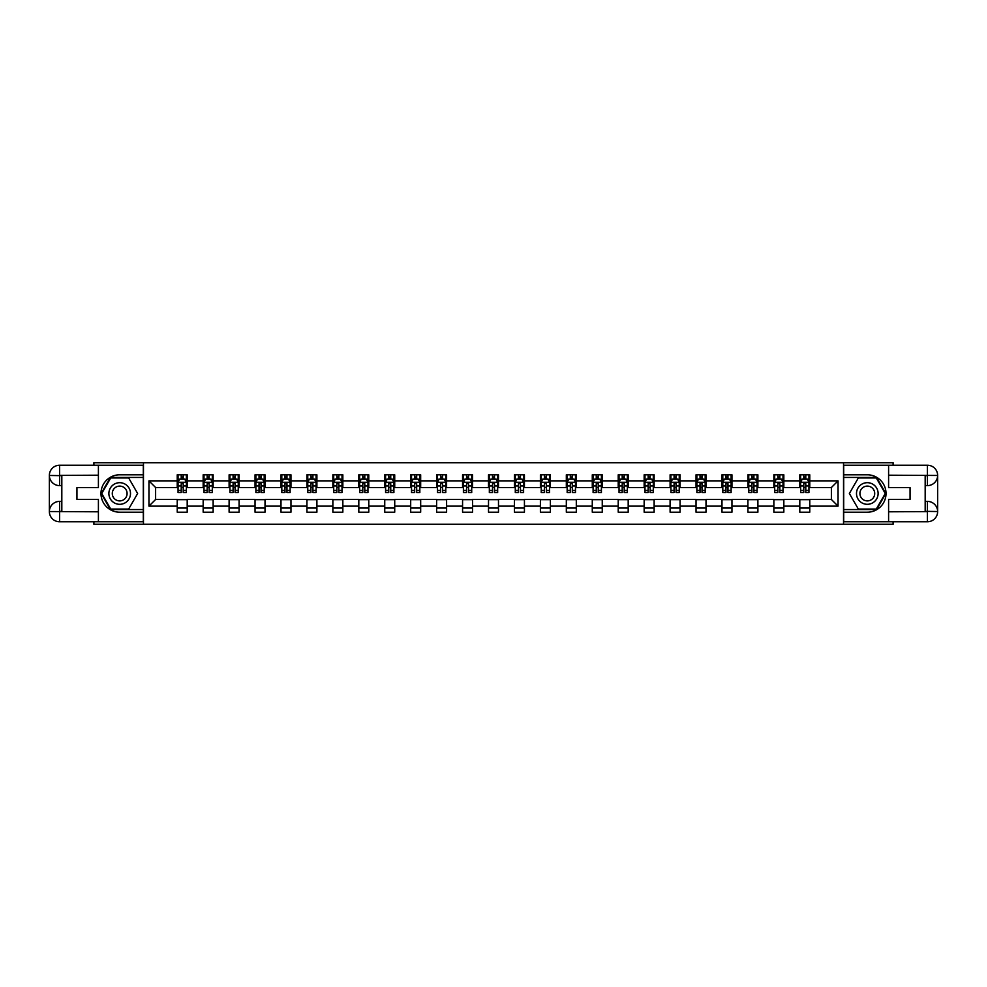 <?xml version="1.0" encoding="UTF-8"?>
<svg xmlns="http://www.w3.org/2000/svg" width="987" height="987" viewBox="0 0 987 987"><rect width="100%" height="100%" fill="white"/><g stroke="black" fill="none" stroke-linecap="round" stroke-linejoin="round"><path stroke-width="1.48" d="M93.913 521.765L93.913 524.257L893.087 524.257L893.087 521.765M893.087 465.235L893.087 462.743L843.527 462.743L843.527 524.257M843.527 462.743L93.913 462.743L93.913 465.235M143.473 524.257L143.473 462.743M809.772 480.866L809.772 474.796L799.803 474.796L799.803 480.866L783.838 480.866L783.838 474.796L773.857 474.796L773.857 480.866L757.893 480.866L757.893 474.796L747.912 474.796L747.912 480.866L731.959 480.866L731.959 474.796L721.978 474.796L721.978 480.866L706.013 480.866L706.013 474.796L696.032 474.796L696.032 480.866L680.068 480.866L680.068 474.796L670.099 474.796L670.099 480.866L654.134 480.866L654.134 474.796L644.153 474.796L644.153 480.866L628.188 480.866L628.188 474.796L618.22 474.796L618.22 480.866L602.255 480.866L602.255 474.796L592.274 474.796L592.274 480.866L576.309 480.866L576.309 474.796L566.328 474.796L566.328 480.866L550.376 480.866L550.376 474.796L540.395 474.796L540.395 480.866L524.43 480.866L524.43 474.796L514.449 474.796L514.449 480.866L498.484 480.866L498.484 474.796L488.516 474.796L488.516 480.866L472.551 480.866L472.551 474.796L462.57 474.796L462.57 480.866L446.605 480.866L446.605 474.796L436.624 474.796L436.624 480.866L420.672 480.866L420.672 474.796L410.691 474.796L410.691 480.866L394.726 480.866L394.726 474.796L384.745 474.796L384.745 480.866L368.78 480.866L368.78 474.796L358.812 474.796L358.812 480.866L342.847 480.866L342.847 474.796L332.866 474.796L332.866 480.866L316.901 480.866L316.901 474.796L306.932 474.796L306.932 480.866L290.968 480.866L290.968 474.796L280.987 474.796L280.987 480.866L265.022 480.866L265.022 474.796L255.041 474.796L255.041 480.866L239.088 480.866L239.088 474.796L229.107 474.796L229.107 480.866L213.143 480.866L213.143 474.796L203.162 474.796L203.162 480.866L187.197 480.866L187.197 474.796L177.228 474.796L177.228 480.866L148.951 480.866L148.951 506.134L155.613 499.484L177.228 499.484L177.228 512.204L187.197 512.204L187.197 499.484L203.162 499.484L203.162 512.204L213.143 512.204L213.143 499.484L229.107 499.484L229.107 512.204L239.088 512.204L239.088 499.484L255.041 499.484L255.041 512.204L265.022 512.204L265.022 499.484L280.987 499.484L280.987 512.204L290.968 512.204L290.968 499.484L306.932 499.484L306.932 512.204L316.901 512.204L316.901 499.484L332.866 499.484L332.866 512.204L342.847 512.204L342.847 499.484L358.812 499.484L358.812 512.204L368.78 512.204L368.78 499.484L384.745 499.484L384.745 512.204L394.726 512.204L394.726 499.484L410.691 499.484L410.691 512.204L420.672 512.204L420.672 499.484L436.624 499.484L436.624 512.204L446.605 512.204L446.605 499.484L462.57 499.484L462.57 512.204L472.551 512.204L472.551 499.484L488.516 499.484L488.516 512.204L498.484 512.204L498.484 499.484L514.449 499.484L514.449 512.204L524.43 512.204L524.43 499.484L540.395 499.484L540.395 512.204L550.376 512.204L550.376 499.484L566.328 499.484L566.328 512.204L576.309 512.204L576.309 499.484L592.274 499.484L592.274 512.204L602.255 512.204L602.255 499.484L618.22 499.484L618.22 512.204L628.188 512.204L628.188 499.484L644.153 499.484L644.153 512.204L654.134 512.204L654.134 499.484L670.099 499.484L670.099 512.204L680.068 512.204L680.068 499.484L696.032 499.484L696.032 512.204L706.013 512.204L706.013 499.484L721.978 499.484L721.978 512.204L731.959 512.204L731.959 499.484L747.912 499.484L747.912 512.204L757.893 512.204L757.893 499.484L773.857 499.484L773.857 512.204L783.838 512.204L783.838 499.484L799.803 499.484L799.803 512.204L809.772 512.204L809.772 499.484L831.387 499.484L831.387 487.516L809.772 487.516L809.772 480.866L838.049 480.866L838.049 506.134L809.772 506.134M799.803 506.134L783.838 506.134M773.857 506.134L757.893 506.134M747.912 506.134L731.959 506.134M721.978 506.134L706.013 506.134M696.032 506.134L680.068 506.134M670.099 506.134L654.134 506.134M644.153 506.134L628.188 506.134M618.22 506.134L602.255 506.134M592.274 506.134L576.309 506.134M566.328 506.134L550.376 506.134M540.395 506.134L524.43 506.134M514.449 506.134L498.484 506.134M488.516 506.134L472.551 506.134M462.57 506.134L446.605 506.134M436.624 506.134L420.672 506.134M410.691 506.134L394.726 506.134M384.745 506.134L368.78 506.134M358.812 506.134L342.847 506.134M332.866 506.134L316.901 506.134M306.932 506.134L290.968 506.134M280.987 506.134L265.022 506.134M255.041 506.134L239.088 506.134M229.107 506.134L213.143 506.134M203.162 506.134L187.197 506.134M177.228 506.134L148.951 506.134M799.803 480.866L799.803 487.516L783.838 487.516L783.838 480.866M773.857 480.866L773.857 487.516L757.893 487.516L757.893 480.866M747.912 480.866L747.912 487.516L731.959 487.516L731.959 480.866M721.978 480.866L721.978 487.516L706.013 487.516L706.013 480.866M696.032 480.866L696.032 487.516L680.068 487.516L680.068 480.866M670.099 480.866L670.099 487.516L654.134 487.516L654.134 480.866M644.153 480.866L644.153 487.516L628.188 487.516L628.188 480.866M618.22 480.866L618.22 487.516L602.255 487.516L602.255 480.866M592.274 480.866L592.274 487.516L576.309 487.516L576.309 480.866M566.328 480.866L566.328 487.516L550.376 487.516L550.376 480.866M540.395 480.866L540.395 487.516L524.43 487.516L524.43 480.866M514.449 480.866L514.449 487.516L498.484 487.516L498.484 480.866M488.516 480.866L488.516 487.516L472.551 487.516L472.551 480.866M462.57 480.866L462.57 487.516L446.605 487.516L446.605 480.866M436.624 480.866L436.624 487.516L420.672 487.516L420.672 480.866M410.691 480.866L410.691 487.516L394.726 487.516L394.726 480.866M384.745 480.866L384.745 487.516L368.78 487.516L368.78 480.866M358.812 480.866L358.812 487.516L342.847 487.516L342.847 480.866M332.866 480.866L332.866 487.516L316.901 487.516L316.901 480.866M306.932 480.866L306.932 487.516L290.968 487.516L290.968 480.866M280.987 480.866L280.987 487.516L265.022 487.516L265.022 480.866M255.041 480.866L255.041 487.516L239.088 487.516L239.088 480.866M229.107 480.866L229.107 487.516L213.143 487.516L213.143 480.866M203.162 480.866L203.162 487.516L187.197 487.516L187.197 480.866M177.228 480.866L177.228 487.516L155.613 487.516L148.951 480.866M155.613 487.516L155.613 499.484M838.049 506.134L831.387 499.484M831.387 487.516L838.049 480.866M177.228 478.954L178.055 478.954M181.213 478.954L183.212 478.954M186.37 478.954L187.197 478.954M177.228 487.344L178.055 487.344M181.213 487.344L183.212 487.344M186.37 487.344L187.197 487.344M177.228 499.656L187.197 499.656M177.228 508.046L187.197 508.046M203.162 499.656L213.143 499.656M203.162 508.046L213.143 508.046M203.162 478.954L204.001 478.954M207.159 478.954L209.145 478.954M212.316 478.954L213.143 478.954M203.162 487.344L204.001 487.344M207.159 487.344L209.145 487.344M212.316 487.344L213.143 487.344M229.107 499.656L239.088 499.656M229.107 508.046L239.088 508.046M229.107 478.954L229.934 478.954M233.092 478.954L235.091 478.954M238.249 478.954L239.088 478.954M229.107 487.344L229.934 487.344M233.092 487.344L235.091 487.344M238.249 487.344L239.088 487.344M255.041 499.656L265.022 499.656M255.041 508.046L265.022 508.046M255.041 478.954L255.88 478.954M259.038 478.954L261.037 478.954M264.195 478.954L265.022 478.954M255.041 487.344L255.88 487.344M259.038 487.344L261.037 487.344M264.195 487.344L265.022 487.344M280.987 499.656L290.968 499.656M280.987 508.046L290.968 508.046M280.987 478.954L281.813 478.954M284.972 478.954L286.97 478.954M290.129 478.954L290.968 478.954M280.987 487.344L281.813 487.344M284.972 487.344L286.97 487.344M290.129 487.344L290.968 487.344M306.932 499.656L316.901 499.656M306.932 508.046L316.901 508.046M306.932 478.954L307.759 478.954M310.917 478.954L312.916 478.954M316.074 478.954L316.901 478.954M306.932 487.344L307.759 487.344M310.917 487.344L312.916 487.344M316.074 487.344L316.901 487.344M332.866 499.656L342.847 499.656M332.866 508.046L342.847 508.046M332.866 478.954L333.705 478.954M336.863 478.954L338.849 478.954M342.008 478.954L342.847 478.954M332.866 487.344L333.705 487.344M336.863 487.344L338.849 487.344M342.008 487.344L342.847 487.344M358.812 499.656L368.78 499.656M358.812 508.046L368.78 508.046M358.812 478.954L359.638 478.954M362.797 478.954L364.795 478.954M367.954 478.954L368.78 478.954M358.812 487.344L359.638 487.344M362.797 487.344L364.795 487.344M367.954 487.344L368.78 487.344M384.745 499.656L394.726 499.656M384.745 508.046L394.726 508.046M384.745 478.954L385.584 478.954M388.742 478.954L390.741 478.954M393.899 478.954L394.726 478.954M384.745 487.344L385.584 487.344M388.742 487.344L390.741 487.344M393.899 487.344L394.726 487.344M410.691 499.656L420.672 499.656M410.691 508.046L420.672 508.046M410.691 478.954L411.517 478.954M414.676 478.954L416.674 478.954M419.833 478.954L420.672 478.954M410.691 487.344L411.517 487.344M414.676 487.344L416.674 487.344M419.833 487.344L420.672 487.344M436.624 499.656L446.605 499.656M436.624 508.046L446.605 508.046M436.624 478.954L437.463 478.954M440.621 478.954L442.62 478.954M445.779 478.954L446.605 478.954M436.624 487.344L437.463 487.344M440.621 487.344L442.62 487.344M445.779 487.344L446.605 487.344M462.57 499.656L472.551 499.656M462.57 508.046L472.551 508.046M462.57 478.954L463.397 478.954M466.567 478.954L468.554 478.954M471.712 478.954L472.551 478.954M462.57 487.344L463.397 487.344M466.567 487.344L468.554 487.344M471.712 487.344L472.551 487.344M488.516 499.656L498.484 499.656M488.516 508.046L498.484 508.046M488.516 478.954L489.342 478.954M492.501 478.954L494.499 478.954M497.658 478.954L498.484 478.954M488.516 487.344L489.342 487.344M492.501 487.344L494.499 487.344M497.658 487.344L498.484 487.344M514.449 499.656L524.43 499.656M514.449 508.046L524.43 508.046M514.449 478.954L515.288 478.954M518.446 478.954L520.433 478.954M523.603 478.954L524.43 478.954M514.449 487.344L515.288 487.344M518.446 487.344L520.433 487.344M523.603 487.344L524.43 487.344M540.395 499.656L550.376 499.656M540.395 508.046L550.376 508.046M540.395 478.954L541.221 478.954M544.38 478.954L546.379 478.954M549.537 478.954L550.376 478.954M540.395 487.344L541.221 487.344M544.38 487.344L546.379 487.344M549.537 487.344L550.376 487.344M566.328 499.656L576.309 499.656M566.328 508.046L576.309 508.046M566.328 478.954L567.167 478.954M570.326 478.954L572.324 478.954M575.483 478.954L576.309 478.954M566.328 487.344L567.167 487.344M570.326 487.344L572.324 487.344M575.483 487.344L576.309 487.344M592.274 499.656L602.255 499.656M592.274 508.046L602.255 508.046M592.274 478.954L593.101 478.954M596.259 478.954L598.258 478.954M601.416 478.954L602.255 478.954M592.274 487.344L593.101 487.344M596.259 487.344L598.258 487.344M601.416 487.344L602.255 487.344M618.22 499.656L628.188 499.656M618.22 508.046L628.188 508.046M618.22 478.954L619.046 478.954M622.205 478.954L624.203 478.954M627.362 478.954L628.188 478.954M618.22 487.344L619.046 487.344M622.205 487.344L624.203 487.344M627.362 487.344L628.188 487.344M644.153 499.656L654.134 499.656M644.153 508.046L654.134 508.046M644.153 478.954L644.992 478.954M648.151 478.954L650.137 478.954M653.295 478.954L654.134 478.954M644.153 487.344L644.992 487.344M648.151 487.344L650.137 487.344M653.295 487.344L654.134 487.344M670.099 499.656L680.068 499.656M670.099 508.046L680.068 508.046M670.099 478.954L670.926 478.954M674.084 478.954L676.083 478.954M679.241 478.954L680.068 478.954M670.099 487.344L670.926 487.344M674.084 487.344L676.083 487.344M679.241 487.344L680.068 487.344M696.032 499.656L706.013 499.656M696.032 508.046L706.013 508.046M696.032 478.954L696.871 478.954M700.03 478.954L702.028 478.954M705.187 478.954L706.013 478.954M696.032 487.344L696.871 487.344M700.03 487.344L702.028 487.344M705.187 487.344L706.013 487.344M721.978 499.656L731.959 499.656M721.978 508.046L731.959 508.046M721.978 478.954L722.805 478.954M725.963 478.954L727.962 478.954M731.12 478.954L731.959 478.954M721.978 487.344L722.805 487.344M725.963 487.344L727.962 487.344M731.12 487.344L731.959 487.344M747.912 499.656L757.893 499.656M747.912 508.046L757.893 508.046M747.912 478.954L748.751 478.954M751.909 478.954L753.908 478.954M757.066 478.954L757.893 478.954M747.912 487.344L748.751 487.344M751.909 487.344L753.908 487.344M757.066 487.344L757.893 487.344M773.857 499.656L783.838 499.656M773.857 508.046L783.838 508.046M773.857 478.954L774.684 478.954M777.855 478.954L779.841 478.954M782.999 478.954L783.838 478.954M773.857 487.344L774.684 487.344M777.855 487.344L779.841 487.344M782.999 487.344L783.838 487.344M799.803 499.656L809.772 499.656M799.803 508.046L809.772 508.046M799.803 478.954L800.63 478.954M803.788 478.954L805.787 478.954M808.945 478.954L809.772 478.954M799.803 487.344L800.63 487.344M803.788 487.344L805.787 487.344M808.945 487.344L809.772 487.344M183.212 476.955L181.213 476.955M186.37 490.416L183.212 490.416L183.212 492.501L186.37 492.501L186.37 482.359L184.705 479.028L179.72 479.028L178.055 482.359L178.055 492.501L181.213 492.501L181.213 490.416L178.055 490.416M178.055 482.359L178.055 474.796M186.37 482.359L186.37 474.796M181.213 479.028L181.213 474.796M183.212 474.796L183.212 479.028M183.212 490.416L183.212 483.605L181.213 483.605L181.213 490.416M125.09 484.136A10.808 10.808 0 0 0 110.334 488.096A10.808 10.808 0 0 0 114.282 502.864A10.808 10.808 0 0 0 129.05 498.904A10.808 10.808 0 0 0 125.09 484.136M123.387 487.097A7.402 7.402 0 0 0 113.283 489.799A7.402 7.402 0 0 0 115.985 499.903A7.402 7.402 0 0 0 126.102 497.201A7.402 7.402 0 0 0 123.387 487.097M128.668 509.045L110.717 509.045L101.735 493.5L110.717 477.955L128.668 477.955L137.637 493.5L128.668 509.045M872.718 484.136A10.808 10.808 0 0 0 857.95 488.096A10.808 10.808 0 0 0 861.91 502.864A10.808 10.808 0 0 0 876.666 498.904A10.808 10.808 0 0 0 872.718 484.136M871.015 487.097A7.402 7.402 0 0 0 860.898 489.799A7.402 7.402 0 0 0 863.613 499.903A7.402 7.402 0 0 0 873.717 497.201A7.402 7.402 0 0 0 871.015 487.097M876.283 509.045L858.332 509.045L849.363 493.5L858.332 477.955L876.283 477.955L885.265 493.5L876.283 509.045M61.823 485.604L59.578 485.604A10.228 10.228 0 0 1 49.35 475.463A10.228 10.228 0 0 1 59.578 465.235L143.3 465.235L143.3 474.796L119.686 474.796A18.704 18.704 0 0 0 100.982 493.5A18.704 18.704 0 0 0 119.686 512.204L143.3 512.204L143.3 521.765L59.578 521.765A10.228 10.228 0 0 1 49.35 511.537A10.228 10.228 0 0 1 59.578 501.396L61.823 501.396M143.3 512.204L143.3 474.796M98.404 465.235L98.404 487.603L76.949 487.603L76.949 499.397L98.404 499.397L98.404 521.765M59.578 485.604A10.228 10.228 0 0 1 49.35 475.463L59.578 475.623L59.578 485.604A10.228 10.228 0 0 1 49.35 475.463L49.35 511.537L98.404 511.797M59.578 511.797L59.578 521.765A10.228 10.228 0 0 1 49.35 511.537A10.228 10.228 0 0 1 59.578 501.396L59.578 511.377L61.823 511.377L61.823 475.623L59.578 475.623M143.3 477.449L110.421 477.449L101.155 493.5L110.421 509.551L143.3 509.551M925.177 501.396L927.422 501.396A10.228 10.228 0 0 1 937.65 511.537A10.228 10.228 0 0 1 927.422 521.765L843.7 521.765L843.7 512.204L867.314 512.204A18.704 18.704 0 0 0 886.018 493.5A18.704 18.704 0 0 0 867.314 474.796L843.7 474.796L843.7 465.235L927.422 465.235A10.228 10.228 0 0 1 937.65 475.463A10.228 10.228 0 0 1 927.422 485.604L925.177 485.604M843.7 474.796L843.7 512.204M888.596 521.765L888.596 499.397L910.051 499.397L910.051 487.603L888.596 487.603L888.596 465.235M927.422 501.396A10.228 10.228 0 0 1 937.65 511.537L927.422 511.377L927.422 501.396A10.228 10.228 0 0 1 937.65 511.537L937.65 475.463L888.596 475.203M927.422 475.203L927.422 465.235A10.228 10.228 0 0 1 937.65 475.463A10.228 10.228 0 0 1 927.422 485.604L927.422 475.623L925.177 475.623L925.177 511.377L927.422 511.377M843.7 509.551L876.579 509.551L885.845 493.5L876.579 477.449L843.7 477.449M209.145 476.955L207.159 476.955M212.316 490.416L209.145 490.416L209.145 492.501L212.316 492.501L212.316 482.359L210.65 479.028L205.654 479.028L204.001 482.359L204.001 492.501L207.159 492.501L207.159 490.416L204.001 490.416M204.001 482.359L204.001 474.796M212.316 482.359L212.316 474.796M207.159 479.028L207.159 474.796M209.145 474.796L209.145 479.028M209.145 490.416L209.145 483.605L207.159 483.605L207.159 490.416M235.091 476.955L233.092 476.955M238.249 490.416L235.091 490.416L235.091 492.501L238.249 492.501L238.249 482.359L236.584 479.028L231.6 479.028L229.934 482.359L229.934 492.501L233.092 492.501L233.092 490.416L229.934 490.416M229.934 482.359L229.934 474.796M238.249 482.359L238.249 474.796M233.092 479.028L233.092 474.796M235.091 474.796L235.091 479.028M235.091 490.416L235.091 483.605L233.092 483.605L233.092 490.416M261.037 476.955L259.038 476.955M264.195 490.416L261.037 490.416L261.037 492.501L264.195 492.501L264.195 482.359L262.53 479.028L257.545 479.028L255.88 482.359L255.88 492.501L259.038 492.501L259.038 490.416L255.88 490.416M255.88 482.359L255.88 474.796M264.195 482.359L264.195 474.796M259.038 479.028L259.038 474.796M261.037 474.796L261.037 479.028M261.037 490.416L261.037 483.605L259.038 483.605L259.038 490.416M286.97 476.955L284.972 476.955M290.129 490.416L286.97 490.416L286.97 492.501L290.129 492.501L290.129 482.359L288.475 479.028L283.479 479.028L281.813 482.359L281.813 492.501L284.972 492.501L284.972 490.416L281.813 490.416M281.813 482.359L281.813 474.796M290.129 482.359L290.129 474.796M284.972 479.028L284.972 474.796M286.97 474.796L286.97 479.028M286.97 490.416L286.97 483.605L284.972 483.605L284.972 490.416M312.916 476.955L310.917 476.955M316.074 490.416L312.916 490.416L312.916 492.501L316.074 492.501L316.074 482.359L314.409 479.028L309.424 479.028L307.759 482.359L307.759 492.501L310.917 492.501L310.917 490.416L307.759 490.416M307.759 482.359L307.759 474.796M316.074 482.359L316.074 474.796M310.917 479.028L310.917 474.796M312.916 474.796L312.916 479.028M312.916 490.416L312.916 483.605L310.917 483.605L310.917 490.416M338.849 476.955L336.863 476.955M342.008 490.416L338.849 490.416L338.849 492.501L342.008 492.501L342.008 482.359L340.355 479.028L335.358 479.028L333.705 482.359L333.705 492.501L336.863 492.501L336.863 490.416L333.705 490.416M333.705 482.359L333.705 474.796M342.008 482.359L342.008 474.796M336.863 479.028L336.863 474.796M338.849 474.796L338.849 479.028M338.849 490.416L338.849 483.605L336.863 483.605L336.863 490.416M364.795 476.955L362.797 476.955M367.954 490.416L364.795 490.416L364.795 492.501L367.954 492.501L367.954 482.359L366.288 479.028L361.304 479.028L359.638 482.359L359.638 492.501L362.797 492.501L362.797 490.416L359.638 490.416M359.638 482.359L359.638 474.796M367.954 482.359L367.954 474.796M362.797 479.028L362.797 474.796M364.795 474.796L364.795 479.028M364.795 490.416L364.795 483.605L362.797 483.605L362.797 490.416M390.741 476.955L388.742 476.955M393.899 490.416L390.741 490.416L390.741 492.501L393.899 492.501L393.899 482.359L392.234 479.028L387.237 479.028L385.584 482.359L385.584 492.501L388.742 492.501L388.742 490.416L385.584 490.416M385.584 482.359L385.584 474.796M393.899 482.359L393.899 474.796M388.742 479.028L388.742 474.796M390.741 474.796L390.741 479.028M390.741 490.416L390.741 483.605L388.742 483.605L388.742 490.416M416.674 476.955L414.676 476.955M419.833 490.416L416.674 490.416L416.674 492.501L419.833 492.501L419.833 482.359L418.167 479.028L413.183 479.028L411.517 482.359L411.517 492.501L414.676 492.501L414.676 490.416L411.517 490.416M411.517 482.359L411.517 474.796M419.833 482.359L419.833 474.796M414.676 479.028L414.676 474.796M416.674 474.796L416.674 479.028M416.674 490.416L416.674 483.605L414.676 483.605L414.676 490.416M442.62 476.955L440.621 476.955M445.779 490.416L442.62 490.416L442.62 492.501L445.779 492.501L445.779 482.359L444.113 479.028L439.129 479.028L437.463 482.359L437.463 492.501L440.621 492.501L440.621 490.416L437.463 490.416M437.463 482.359L437.463 474.796M445.779 482.359L445.779 474.796M440.621 479.028L440.621 474.796M442.62 474.796L442.62 479.028M442.62 490.416L442.62 483.605L440.621 483.605L440.621 490.416M468.554 476.955L466.567 476.955M471.712 490.416L468.554 490.416L468.554 492.501L471.712 492.501L471.712 482.359L470.059 479.028L465.062 479.028L463.397 482.359L463.397 492.501L466.567 492.501L466.567 490.416L463.397 490.416M463.397 482.359L463.397 474.796M471.712 482.359L471.712 474.796M466.567 479.028L466.567 474.796M468.554 474.796L468.554 479.028M468.554 490.416L468.554 483.605L466.567 483.605L466.567 490.416M494.499 476.955L492.501 476.955M497.658 490.416L494.499 490.416L494.499 492.501L497.658 492.501L497.658 482.359L495.992 479.028L491.008 479.028L489.342 482.359L489.342 492.501L492.501 492.501L492.501 490.416L489.342 490.416M489.342 482.359L489.342 474.796M497.658 482.359L497.658 474.796M492.501 479.028L492.501 474.796M494.499 474.796L494.499 479.028M494.499 490.416L494.499 483.605L492.501 483.605L492.501 490.416M520.433 476.955L518.446 476.955M523.603 490.416L520.433 490.416L520.433 492.501L523.603 492.501L523.603 482.359L521.938 479.028L516.941 479.028L515.288 482.359L515.288 492.501L518.446 492.501L518.446 490.416L515.288 490.416M515.288 482.359L515.288 474.796M523.603 482.359L523.603 474.796M518.446 479.028L518.446 474.796M520.433 474.796L520.433 479.028M520.433 490.416L520.433 483.605L518.446 483.605L518.446 490.416M546.379 476.955L544.38 476.955M549.537 490.416L546.379 490.416L546.379 492.501L549.537 492.501L549.537 482.359L547.871 479.028L542.887 479.028L541.221 482.359L541.221 492.501L544.38 492.501L544.38 490.416L541.221 490.416M541.221 482.359L541.221 474.796M549.537 482.359L549.537 474.796M544.38 479.028L544.38 474.796M546.379 474.796L546.379 479.028M546.379 490.416L546.379 483.605L544.38 483.605L544.38 490.416M572.324 476.955L570.326 476.955M575.483 490.416L572.324 490.416L572.324 492.501L575.483 492.501L575.483 482.359L573.817 479.028L568.833 479.028L567.167 482.359L567.167 492.501L570.326 492.501L570.326 490.416L567.167 490.416M567.167 482.359L567.167 474.796M575.483 482.359L575.483 474.796M570.326 479.028L570.326 474.796M572.324 474.796L572.324 479.028M572.324 490.416L572.324 483.605L570.326 483.605L570.326 490.416M598.258 476.955L596.259 476.955M601.416 490.416L598.258 490.416L598.258 492.501L601.416 492.501L601.416 482.359L599.763 479.028L594.766 479.028L593.101 482.359L593.101 492.501L596.259 492.501L596.259 490.416L593.101 490.416M593.101 482.359L593.101 474.796M601.416 482.359L601.416 474.796M596.259 479.028L596.259 474.796M598.258 474.796L598.258 479.028M598.258 490.416L598.258 483.605L596.259 483.605L596.259 490.416M624.203 476.955L622.205 476.955M627.362 490.416L624.203 490.416L624.203 492.501L627.362 492.501L627.362 482.359L625.696 479.028L620.712 479.028L619.046 482.359L619.046 492.501L622.205 492.501L622.205 490.416L619.046 490.416M619.046 482.359L619.046 474.796M627.362 482.359L627.362 474.796M622.205 479.028L622.205 474.796M624.203 474.796L624.203 479.028M624.203 490.416L624.203 483.605L622.205 483.605L622.205 490.416M650.137 476.955L648.151 476.955M653.295 490.416L650.137 490.416L650.137 492.501L653.295 492.501L653.295 482.359L651.642 479.028L646.645 479.028L644.992 482.359L644.992 492.501L648.151 492.501L648.151 490.416L644.992 490.416M644.992 482.359L644.992 474.796M653.295 482.359L653.295 474.796M648.151 479.028L648.151 474.796M650.137 474.796L650.137 479.028M650.137 490.416L650.137 483.605L648.151 483.605L648.151 490.416M676.083 476.955L674.084 476.955M679.241 490.416L676.083 490.416L676.083 492.501L679.241 492.501L679.241 482.359L677.576 479.028L672.591 479.028L670.926 482.359L670.926 492.501L674.084 492.501L674.084 490.416L670.926 490.416M670.926 482.359L670.926 474.796M679.241 482.359L679.241 474.796M674.084 479.028L674.084 474.796M676.083 474.796L676.083 479.028M676.083 490.416L676.083 483.605L674.084 483.605L674.084 490.416M702.028 476.955L700.03 476.955M705.187 490.416L702.028 490.416L702.028 492.501L705.187 492.501L705.187 482.359L703.521 479.028L698.525 479.028L696.871 482.359L696.871 492.501L700.03 492.501L700.03 490.416L696.871 490.416M696.871 482.359L696.871 474.796M705.187 482.359L705.187 474.796M700.03 479.028L700.03 474.796M702.028 474.796L702.028 479.028M702.028 490.416L702.028 483.605L700.03 483.605L700.03 490.416M727.962 476.955L725.963 476.955M731.12 490.416L727.962 490.416L727.962 492.501L731.12 492.501L731.12 482.359L729.455 479.028L724.47 479.028L722.805 482.359L722.805 492.501L725.963 492.501L725.963 490.416L722.805 490.416M722.805 482.359L722.805 474.796M731.12 482.359L731.12 474.796M725.963 479.028L725.963 474.796M727.962 474.796L727.962 479.028M727.962 490.416L727.962 483.605L725.963 483.605L725.963 490.416M753.908 476.955L751.909 476.955M757.066 490.416L753.908 490.416L753.908 492.501L757.066 492.501L757.066 482.359L755.4 479.028L750.416 479.028L748.751 482.359L748.751 492.501L751.909 492.501L751.909 490.416L748.751 490.416M748.751 482.359L748.751 474.796M757.066 482.359L757.066 474.796M751.909 479.028L751.909 474.796M753.908 474.796L753.908 479.028M753.908 490.416L753.908 483.605L751.909 483.605L751.909 490.416M779.841 476.955L777.855 476.955M782.999 490.416L779.841 490.416L779.841 492.501L782.999 492.501L782.999 482.359L781.346 479.028L776.35 479.028L774.684 482.359L774.684 492.501L777.855 492.501L777.855 490.416L774.684 490.416M774.684 482.359L774.684 474.796M782.999 482.359L782.999 474.796M777.855 479.028L777.855 474.796M779.841 474.796L779.841 479.028M779.841 490.416L779.841 483.605L777.855 483.605L777.855 490.416M805.787 476.955L803.788 476.955M808.945 490.416L805.787 490.416L805.787 492.501L808.945 492.501L808.945 482.359L807.28 479.028L802.295 479.028L800.63 482.359L800.63 492.501L803.788 492.501L803.788 490.416L800.63 490.416M800.63 482.359L800.63 474.796M808.945 482.359L808.945 474.796M803.788 479.028L803.788 474.796M805.787 474.796L805.787 479.028M805.787 490.416L805.787 483.605L803.788 483.605L803.788 490.416M186.333 482.273L178.092 482.273M178.055 479.238L179.622 479.238M184.803 479.238L186.37 479.238M181.213 485.962L178.055 485.962M186.37 485.962L183.212 485.962M183.212 478.016L181.213 478.016M98.404 475.203L59.343 475.389M49.35 511.537A10.228 10.228 0 0 1 59.578 501.396M49.35 475.463A10.228 10.228 0 0 1 59.578 465.235L59.578 475.203M888.596 511.797L927.657 511.611M937.65 475.463A10.228 10.228 0 0 1 927.422 485.604M937.65 511.537A10.228 10.228 0 0 1 927.422 521.765L927.422 511.797M212.267 482.273L204.038 482.273M204.001 479.238L205.555 479.238M210.749 479.238L212.316 479.238M207.159 485.962L204.001 485.962M212.316 485.962L209.145 485.962M209.145 478.016L207.159 478.016M238.212 482.273L229.983 482.273M229.934 479.238L231.501 479.238M236.683 479.238L238.249 479.238M233.092 485.962L229.934 485.962M238.249 485.962L235.091 485.962M235.091 478.016L233.092 478.016M264.146 482.273L255.917 482.273M255.88 479.238L257.434 479.238M262.628 479.238L264.195 479.238M259.038 485.962L255.88 485.962M264.195 485.962L261.037 485.962M261.037 478.016L259.038 478.016M290.092 482.273L281.863 482.273M281.813 479.238L283.38 479.238M288.574 479.238L290.129 479.238M284.972 485.962L281.813 485.962M290.129 485.962L286.97 485.962M286.97 478.016L284.972 478.016M316.025 482.273L307.796 482.273M307.759 479.238L309.326 479.238M314.508 479.238L316.074 479.238M310.917 485.962L307.759 485.962M316.074 485.962L312.916 485.962M312.916 478.016L310.917 478.016M341.971 482.273L333.742 482.273M333.705 479.238L335.259 479.238M340.453 479.238L342.008 479.238M336.863 485.962L333.705 485.962M342.008 485.962L338.849 485.962M338.849 478.016L336.863 478.016M367.917 482.273L359.687 482.273M359.638 479.238L361.205 479.238M366.387 479.238L367.954 479.238M362.797 485.962L359.638 485.962M367.954 485.962L364.795 485.962M364.795 478.016L362.797 478.016M393.85 482.273L385.621 482.273M385.584 479.238L387.138 479.238M392.332 479.238L393.899 479.238M388.742 485.962L385.584 485.962M393.899 485.962L390.741 485.962M390.741 478.016L388.742 478.016M419.796 482.273L411.567 482.273M411.517 479.238L413.084 479.238M418.278 479.238L419.833 479.238M414.676 485.962L411.517 485.962M419.833 485.962L416.674 485.962M416.674 478.016L414.676 478.016M445.729 482.273L437.5 482.273M437.463 479.238L439.03 479.238M444.212 479.238L445.779 479.238M440.621 485.962L437.463 485.962M445.779 485.962L442.62 485.962M442.62 478.016L440.621 478.016M471.675 482.273L463.446 482.273M463.397 479.238L464.963 479.238M470.157 479.238L471.712 479.238M466.567 485.962L463.397 485.962M471.712 485.962L468.554 485.962M468.554 478.016L466.567 478.016M497.621 482.273L489.379 482.273M489.342 479.238L490.909 479.238M496.091 479.238L497.658 479.238M492.501 485.962L489.342 485.962M497.658 485.962L494.499 485.962M494.499 478.016L492.501 478.016M523.554 482.273L515.325 482.273M515.288 479.238L516.843 479.238M522.037 479.238L523.603 479.238M518.446 485.962L515.288 485.962M523.603 485.962L520.433 485.962M520.433 478.016L518.446 478.016M549.5 482.273L541.271 482.273M541.221 479.238L542.788 479.238M547.97 479.238L549.537 479.238M544.38 485.962L541.221 485.962M549.537 485.962L546.379 485.962M546.379 478.016L544.38 478.016M575.433 482.273L567.204 482.273M567.167 479.238L568.722 479.238M573.916 479.238L575.483 479.238M570.326 485.962L567.167 485.962M575.483 485.962L572.324 485.962M572.324 478.016L570.326 478.016M601.379 482.273L593.15 482.273M593.101 479.238L594.667 479.238M599.862 479.238L601.416 479.238M596.259 485.962L593.101 485.962M601.416 485.962L598.258 485.962M598.258 478.016L596.259 478.016M627.313 482.273L619.083 482.273M619.046 479.238L620.613 479.238M625.795 479.238L627.362 479.238M622.205 485.962L619.046 485.962M627.362 485.962L624.203 485.962M624.203 478.016L622.205 478.016M653.258 482.273L645.029 482.273M644.992 479.238L646.547 479.238M651.741 479.238L653.295 479.238M648.151 485.962L644.992 485.962M653.295 485.962L650.137 485.962M650.137 478.016L648.151 478.016M679.204 482.273L670.975 482.273M670.926 479.238L672.492 479.238M677.674 479.238L679.241 479.238M674.084 485.962L670.926 485.962M679.241 485.962L676.083 485.962M676.083 478.016L674.084 478.016M705.137 482.273L696.908 482.273M696.871 479.238L698.426 479.238M703.62 479.238L705.187 479.238M700.03 485.962L696.871 485.962M705.187 485.962L702.028 485.962M702.028 478.016L700.03 478.016M731.083 482.273L722.854 482.273M722.805 479.238L724.372 479.238M729.566 479.238L731.12 479.238M725.963 485.962L722.805 485.962M731.12 485.962L727.962 485.962M727.962 478.016L725.963 478.016M757.017 482.273L748.788 482.273M748.751 479.238L750.317 479.238M755.499 479.238L757.066 479.238M751.909 485.962L748.751 485.962M757.066 485.962L753.908 485.962M753.908 478.016L751.909 478.016M782.962 482.273L774.733 482.273M774.684 479.238L776.251 479.238M781.445 479.238L782.999 479.238M777.855 485.962L774.684 485.962M782.999 485.962L779.841 485.962M779.841 478.016L777.855 478.016M808.908 482.273L800.667 482.273M800.63 479.238L802.197 479.238M807.378 479.238L808.945 479.238M803.788 485.962L800.63 485.962M808.945 485.962L805.787 485.962M805.787 478.016L803.788 478.016"/></g></svg>
